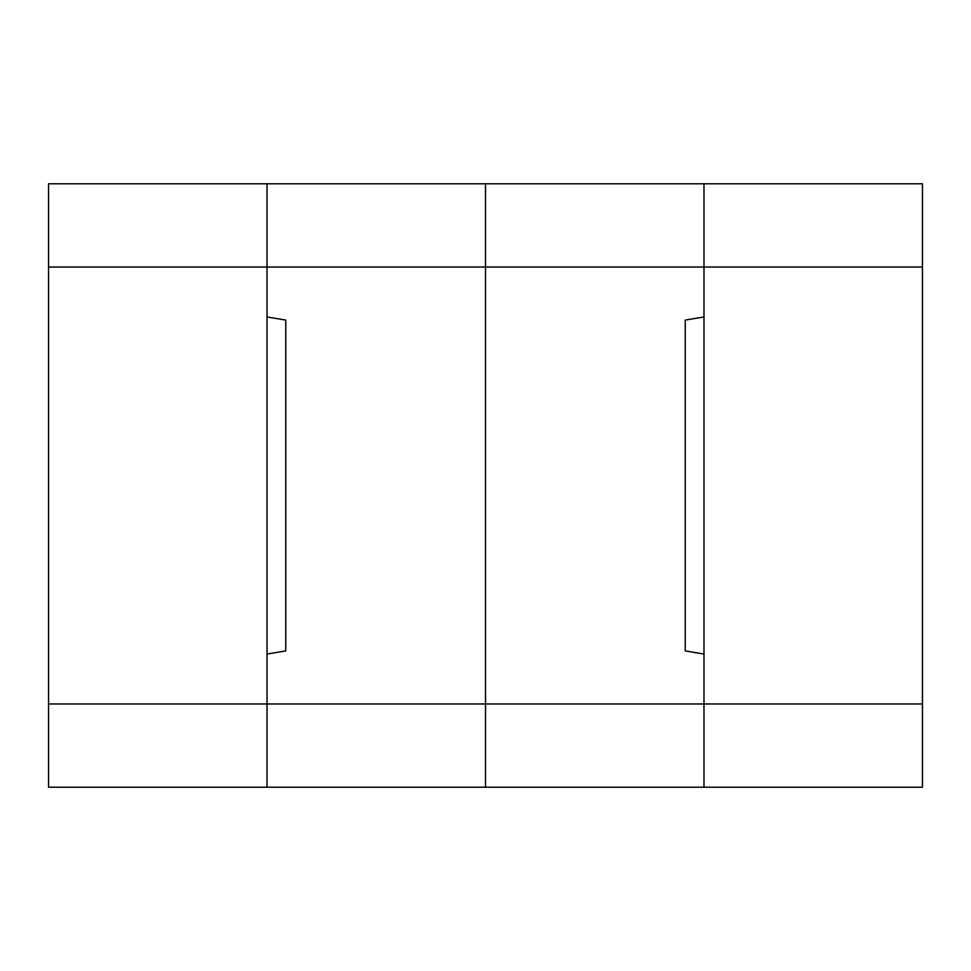 <?xml version="1.0" encoding="UTF-8"?>
<svg xmlns="http://www.w3.org/2000/svg" width="971" height="971" viewBox="0 0 971 971"><rect width="100%" height="100%" fill="white"/><g stroke="black" fill="none" stroke-linecap="round" stroke-linejoin="round"><path stroke-width="1.46" d="M922.45 703.975L703.975 703.975L703.975 654.041L685.247 650.922L685.247 320.078L703.975 316.959L703.975 267.025L703.975 787.202L703.975 703.975L485.5 703.975L485.5 267.025L485.5 703.975L267.025 703.975L267.025 787.202L485.5 787.202L485.5 703.975L485.5 787.202L922.45 787.202L922.45 183.798L703.975 183.798L703.975 267.025L703.975 183.798L48.55 183.798L48.55 787.202L267.025 787.202L267.025 654.041L285.753 650.922L285.753 320.078L267.025 316.959L267.025 183.798L267.025 267.025L48.55 267.025M48.55 703.975L267.025 703.975L267.025 267.025L485.5 267.025L485.5 183.798L485.5 267.025L922.45 267.025"/></g></svg>
